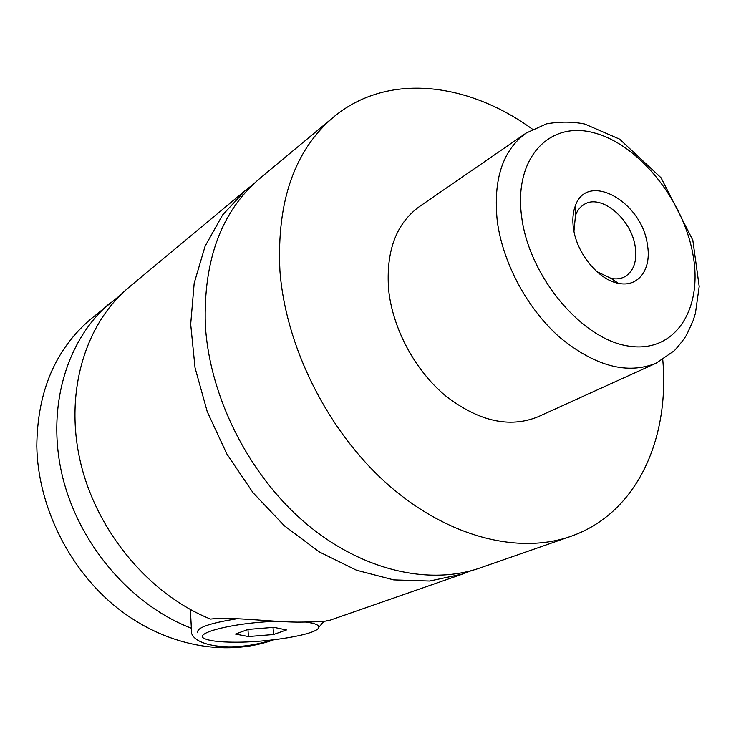 <?xml version="1.0" encoding="UTF-8"?>
<svg xmlns="http://www.w3.org/2000/svg" width="736" height="736" viewBox="0 0 736 736"><rect width="100%" height="100%" fill="white"/><g stroke="black" fill="none" stroke-linecap="round" stroke-linejoin="round"><path stroke-width="1.1" d="M662.768 359.692C669.834 439.374 636.723 513.553 570.639 536.406L480.176 567.916C428.932 585.884 360.953 570.483 304.584 522.312C248.345 474.094 209.41 396.235 205.316 324.696C203.375 259.716 221.582 210.928 259.928 178.342L333.564 117.07C387.219 72.229 467.857 82.11 532.487 129.242M471.344 570.648L462.751 573.988L429.612 581.026L393.723 579.894L356.472 570.216L319.47 552.028L284.418 525.854L253.037 492.715L226.89 454.066L207.258 411.737L195.04 367.761L190.688 324.236L194.184 283.148L205.086 246.238L222.622 214.903L245.741 190.146L253.037 184.497M323.38 621.248L321.374 624.312M197.947 632.978C195.574 628.075 208.674 623.328 237.25 618.737M277.362 621.313C233.496 622.426 189.354 633.889 205.868 639.152C210.974 641.038 219.954 642.05 232.806 642.188C267.968 642.758 318.007 634.34 318.743 627.412C319.231 625.066 315.045 623.309 306.185 622.15M326.471 620.871L328.918 620.485C325.827 621.488 315.284 622.04 297.27 622.122C270.314 621.883 232.576 616.639 210.533 619.077C149.353 594.568 96.416 531.374 80.316 461.518C64.216 391.589 85.597 323.113 129.214 287.095L245.741 190.146M271.326 640.09C235.262 652.05 196.208 646.999 191.636 633.42L190.348 609.5M647.413 244.812C641.976 201.204 586.353 170.448 575.037 206.706C572.82 213.026 572.304 220.303 573.482 228.519C576.739 253.442 598.543 279.901 618.332 283.296C638.434 287.785 651.857 269.036 647.413 244.812M596.804 271.612L611.046 278.374C616.188 279.386 620.761 278.852 624.763 276.764C633.724 271.271 637.21 261.262 635.223 246.735C631.534 218.923 600.815 193.209 583.952 204.571C580.097 206.917 577.272 210.56 575.488 215.492L573.942 231.178M656.19 363.17L538.099 416.751C509.487 428.37 478.612 421.378 445.473 395.756C414.966 370.309 392.61 328.56 388.626 289.717C385.83 251.298 396.06 223.606 419.318 206.65L526.111 133.096C502.67 150.227 493.056 179.547 497.269 221.048C502.743 263.065 527.454 309.028 559.967 337.539C595.212 366.28 627.284 374.826 656.19 363.17L674.452 350.612C681.131 342.985 685.326 337.456 687.065 334.024L693.192 320.5L695.428 313.315L699.2 286.451L692.824 240.184L661.057 177.772L619.583 139.132L584.826 124.062C572.792 121.587 560.013 121.514 546.498 123.86L526.111 133.096M570.639 536.406C518.475 554.723 447.69 537.206 387.863 484.49C328.164 431.756 285.706 347.337 279.928 270.903C276.58 201.544 294.455 150.273 333.564 117.07M273.728 639.823L272.311 640.311C224.784 656.917 164.68 645.831 116.785 607.596C69.018 569.287 37.849 506.138 36.8 446.2C37.334 391.644 55.31 349.287 90.721 319.12L120.327 295.173M191.314 628.204C130.686 605.066 78.099 543.518 62.1 474.84C46.101 406.088 67.381 338.275 110.796 302.413M248.106 629.418L235.492 634.064L248.409 636.557L273.525 634.533L286.433 629.961L273.939 627.348L248.106 629.418M248.409 636.557L247.958 629.473M273.525 634.533L273.028 627.412M693.027 254.868C683.542 200.532 639.584 145.25 594.798 133.06C549.967 120.051 513.415 157.292 521.686 217.092C529.267 276.782 581.799 339.287 628.378 346.049C675.096 353.722 703.119 309.267 693.027 254.868M318.743 627.412L323.334 622.012M190.394 609.518L191.618 633.374M611.046 278.374L618.332 283.296M575.488 215.492L575.037 206.706M614.394 282.247L615.738 281.538M462.751 573.988L329.599 620.365"/></g></svg>
